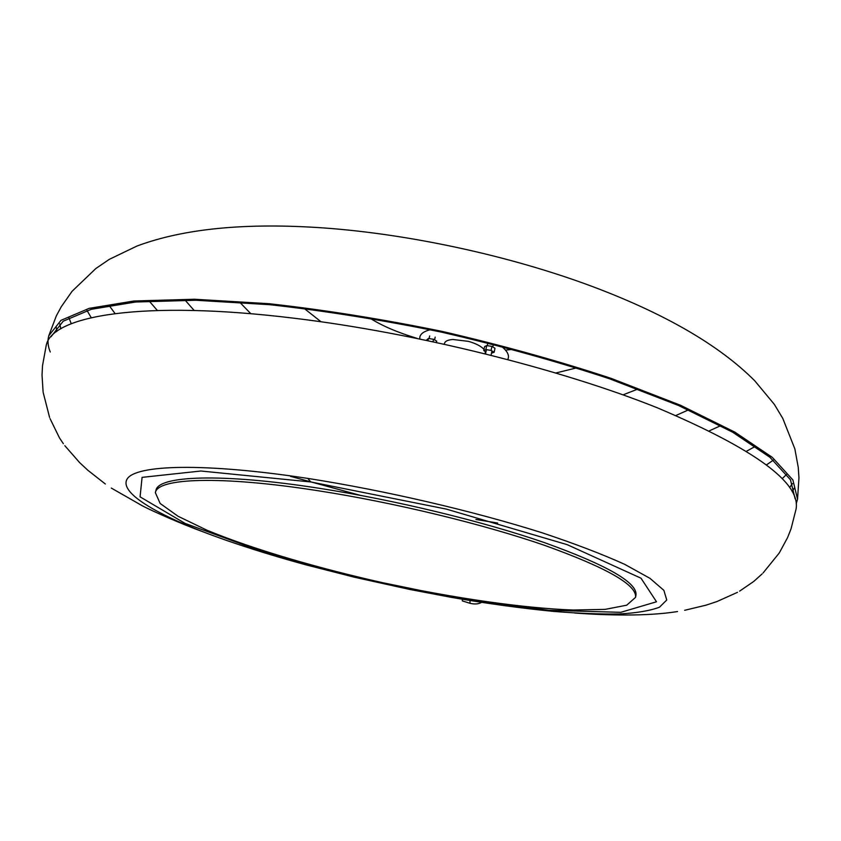 <?xml version="1.0" encoding="UTF-8"?>
<svg xmlns="http://www.w3.org/2000/svg" width="841" height="841" viewBox="0 0 841 841"><rect width="100%" height="100%" fill="white"/><g stroke="black" fill="none" stroke-linecap="round" stroke-linejoin="round"><path stroke-width="1.26" d="M42.544 365.541L46.213 345.441C51.669 315.638 142.676 299.627 294.686 318.297C415.811 332.899 560.159 368.863 657.41 407.832C754.493 448.978 800.727 482.692 796.091 508.994M462.371 599.265L462.308 600.905L469.94 603.27C474.65 604.437 478.508 604.132 481.536 602.377M318.077 490.734C394.051 502.508 482.723 523.985 544.442 545.304C606.771 567.686 637.142 585.042 635.554 597.373L626.724 605.194L605.131 609.368L573.11 610.03C523.049 608.159 455.338 598.319 387.028 583.675C318.823 568.558 253.162 549.31 206.875 530.177L178.04 516.248L160.147 503.465L155.364 492.668C157.309 478.108 219.879 475.354 318.077 490.734M155.364 492.668L155.942 490.44C157.908 475.754 220.489 472.873 318.665 488.2C394.618 499.932 483.249 521.42 544.936 542.792C607.223 565.236 637.573 582.676 635.975 595.102L635.554 597.373M497.672 523.039L475.922 519.486M359.99 495.265L290.534 476.363M51.017 336.736L63.212 321.199L91.227 309.32L135.632 302.014L195.837 300.258L269.646 304.684C324.531 310.76 381.877 319.916 441.704 332.174C501.204 345.935 557.173 361.483 609.609 378.807L678.561 405.499L732.574 432.158L769.935 457.294L790.466 479.759L795.123 498.829M796.259 503.664L797.531 499.123L792.884 479.948L772.28 457.346L734.729 432.064L680.422 405.225L611.05 378.345C558.287 360.905 501.951 345.252 442.061 331.386C381.835 319.054 324.09 309.824 268.836 303.696L194.523 299.238L133.929 301.004L89.209 308.353L61.015 320.316L48.757 335.801C47.38 340.931 47.895 346.324 50.271 352.001M484.006 349.362C481.063 346.156 475.88 343.485 468.469 341.362L452.921 339.48C447.917 339.859 445.11 341.152 444.511 343.349L444.332 344.148M485.194 353.725L485.268 351.506M507.785 359.485L508.332 358.045C509.057 354.545 506.829 350.676 501.625 346.429M430.319 329.725C424.253 331.196 420.773 333.572 419.88 336.863L419.733 338.902M485.94 351.916L483.754 350.602L484.595 346.597L486.718 345.567L491.932 346.397L494.992 348.258L494.151 352.263L491.491 353.188M483.754 350.602L485.867 349.583L491.081 350.413L494.151 352.263M486.718 345.567L485.867 349.583M491.932 346.397L491.081 350.413M426.324 340.269L428.416 338.471L433.535 339.28L436.7 341.141L436.416 342.424M428.416 338.471L427.943 340.616M433.535 339.28L433.01 341.688M310.813 481.956L446.277 509.089L567.181 544.663L641.01 578.198L656.495 601.778L620.795 612.322L548.984 610.314L456.526 597.856L356.815 577.399L262.066 551.559L185.02 523.365L140.069 496.842L142.087 477.362L200.862 471.013L310.813 481.956L307.764 478.403C204.027 462.571 135.695 464.674 127.117 479.034C118.518 493.488 160.768 517.215 223.832 539.47C249.094 548.332 276.426 556.784 305.84 564.816L354.639 577.273L409.945 589.488L451.459 597.383C487.622 603.649 521.725 608.327 553.767 611.407M553.788 611.418C578.293 613.394 600.138 614.256 619.312 613.972C636.721 613.005 650.104 610.745 659.481 607.202L666.755 600.022L663.885 590.361L649.988 578.345L624.726 564.364C602.324 554.208 574.771 543.675 542.046 532.763C472.978 510.95 385.535 490.608 307.764 478.403M470.045 600.537L469.94 603.27M555.933 372.962L576.621 367.885M304.242 308.5L320.989 321.746M505.515 350.129L512.779 349.351M370.008 318.213C382.087 325.845 397.751 332.552 416.978 338.334M792.211 491.67L794.251 488.179M56.273 327.275L56.725 331.512M789.615 487.528L792.495 483.607M59.774 323.848L60.825 328.789M782.256 478.624L786.734 474.25M68.92 317.74L71.243 323.711M766.603 464.81L773.289 460.153M87.012 310.518L91.217 317.646M746.671 451.165L755.355 446.35M109.067 305.42L115.028 313.504M709.457 430.771L720.737 425.662M149.151 301.025L157.351 310.445M675.954 415.475L688.453 409.893M185.073 300.132L194.176 310.466M623.034 394.86L637.909 389.036M239.706 302.213L250.86 313.735M204.163 532.237C180.384 523.596 152.242 510.981 142.581 505.935L111.306 488.074M574.729 613.036C606.393 615.339 647.149 616.485 677.531 611.533M737.452 592.348L716.974 601.536L706.261 605.1L684.648 610.314M64.81 445.688L79.601 462.571L87.853 470.266L105.346 484.017M762.125 573.909L753.715 581.467L739.617 591.139M50.061 418.65L59.48 437.898L63.348 443.701M787.439 537.851L779.271 552.979L763.071 572.963M43.185 392.484L49.587 417.409M42.05 375.328L43.08 391.717M790.971 529.042L787.66 537.367M42.513 365.846L42.05 374.802M796.101 508.952L791.066 528.726M434.566 339.89L435.175 337.104M429.099 338.576L429.677 335.937M491.07 355.186L491.953 350.939M492.794 346.923L493.352 344.316M485.541 353.809L486.413 349.667M487.254 345.662L487.833 342.928M797.541 499.081L798.95 477.835L798.267 467.48L794.85 448.852L782.74 418.313L774.319 404.342L754.703 380.742C719.244 345.199 665.01 313.746 592.011 286.371C510.844 256.084 410.618 234.229 324.205 227.974C246.392 222.476 183.99 228.489 136.978 246.035L109.319 259.333L95.842 268.531L72.105 291.259L61.246 306.765L56.326 315.901L48.757 335.811"/></g></svg>
